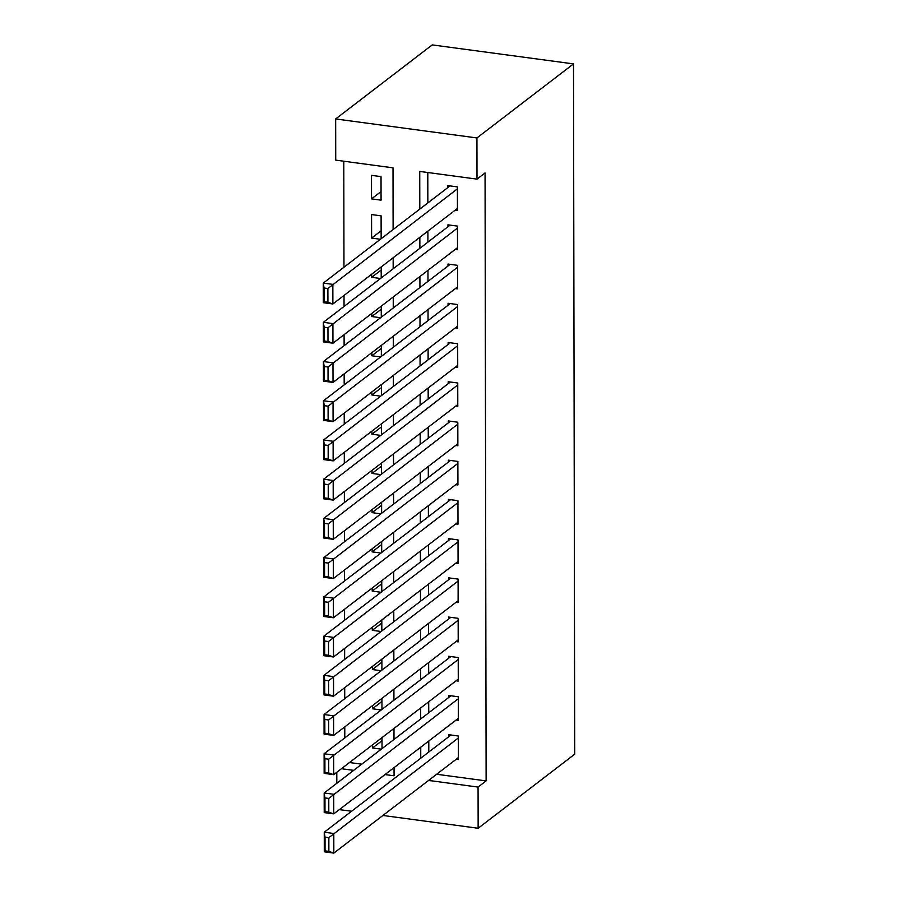<?xml version="1.0" encoding="UTF-8"?>
<svg xmlns="http://www.w3.org/2000/svg" width="898" height="898" viewBox="0 0 898 898"><rect width="100%" height="100%" fill="white"/><g stroke="black" fill="none" stroke-linecap="round" stroke-linejoin="round"><path stroke-width="1.35" d="M393.111 229.551L393.01 167.836L335.729 160.136L335.661 118.951L432.219 44.9L573.508 63.893L574.709 754.197L478.14 828.259L478.073 787.075L486.121 780.901L485.055 172.955L477.006 179.129L419.736 171.428L419.804 209.088M336.817 783.292L336.795 772.28M343.788 161.225L343.968 267.234M344.024 295.442L344.046 306.454M344.091 334.662L344.114 345.674M344.159 373.882L344.181 384.905M344.226 413.102L344.248 424.125M344.293 452.323L344.316 463.346M344.361 491.554L344.383 502.566M344.428 530.774L344.45 541.786M344.495 569.994L344.518 581.017M344.574 609.214L344.585 620.237M344.641 648.435L344.652 659.458M344.709 687.666L344.731 698.678M344.776 726.886L344.798 737.898M455.264 210.121L457.441 210.413L457.408 186.885L447.855 185.605L447.866 187.559M455.331 249.352L457.509 249.644L457.475 226.105L447.922 224.826L447.934 226.79M455.398 288.572L457.587 288.864L457.542 265.325L447.99 264.046L448.001 266.01M455.477 327.792L457.654 328.084L457.61 304.557L448.068 303.266L448.068 305.23M455.544 367.013L457.722 367.304L457.677 343.777L448.136 342.486L448.136 344.45M455.612 406.233L457.789 406.525L457.744 382.997L448.203 381.717L448.203 383.671M455.679 445.464L457.857 445.756L457.812 422.217L448.27 420.938L448.27 422.902M455.746 484.684L457.924 484.976L457.879 461.437L448.338 460.158L448.338 462.122M455.814 523.904L457.991 524.196L457.946 500.669L448.405 499.378L448.405 501.342M455.881 563.125L458.059 563.416L458.025 539.889L448.472 538.598L448.472 540.562M455.948 602.345L458.126 602.637L458.092 579.109L448.54 577.829L448.551 579.782M456.016 641.576L458.193 641.868L458.16 618.329L448.607 617.049L448.618 619.014M456.083 680.796L458.272 681.088L458.227 657.549L448.674 656.27L448.686 658.234M456.162 720.016L458.339 720.308L458.294 696.769L448.753 695.49L448.753 697.454M382.02 740.67L372.49 747.989L372.479 744.913M381.953 701.45L372.423 708.758L372.412 705.682M381.886 662.23L372.356 669.538L372.344 666.462M381.818 623.01L372.288 630.317L372.277 627.242M381.751 583.79L372.21 591.097L372.21 588.022M381.672 544.558L372.142 551.877L372.142 548.801M381.605 505.338L372.075 512.646L372.075 509.57M381.538 466.118L372.008 473.426L372.008 470.35M381.47 426.898L371.94 434.205L371.94 431.13M381.403 387.678L371.873 394.985L371.862 391.91M381.336 348.446L371.806 355.765L371.794 352.69M381.268 309.226L371.738 316.534L371.727 313.458M381.201 270.006L371.671 277.314L371.66 274.238M381.134 230.786L371.604 238.093L371.559 214.555L381.1 215.846L381.145 238.722M349.49 762.537L361.737 764.187M393.066 768.396L394.054 768.531M382.032 748.618L382.009 737.595M381.313 749.168L372.49 747.989M381.964 709.398L381.942 698.375M381.246 709.948L372.423 708.758M381.897 670.177L381.875 659.154M381.179 670.727L372.356 669.538M381.83 630.946L381.807 619.934M381.111 631.507L372.288 630.317M381.762 591.726L381.74 580.714M381.044 592.276L372.21 591.097M381.695 552.506L381.672 541.483M380.976 553.056L372.142 551.877M381.628 513.286L381.605 502.263M380.898 513.836L372.075 512.646M381.549 474.065L381.538 463.042M380.831 474.615L372.008 473.426M381.482 434.834L381.47 423.822M380.763 435.395L371.94 434.205M381.414 395.614L381.403 384.602M380.696 396.164L371.873 394.985M381.347 356.394L381.324 345.371M380.629 356.944L371.806 355.765M381.28 317.174L381.257 306.151M380.561 317.724L371.738 316.534M381.212 277.953L381.19 266.931M380.494 278.503L371.671 277.314M380.426 239.283L371.604 238.093M381.078 200.153L381.033 176.625L371.491 175.334L371.525 198.873L381.078 200.153M427.796 172.506L427.841 202.914M427.897 231.112L427.919 242.134M427.964 270.343L427.987 281.355M428.032 309.563L428.054 320.575M428.099 348.783L428.121 359.806M428.166 388.003L428.189 399.026M428.234 427.224L428.256 438.246M428.301 466.455L428.324 477.467M428.38 505.675L428.391 516.687M428.447 544.895L428.458 555.918M428.514 584.115L428.526 595.138M428.582 623.335L428.604 634.358M428.649 662.567L428.672 673.579M428.716 701.787L428.739 712.799M428.784 741.007L428.806 752.03M436.641 774.256L486.121 780.901M456.229 759.237L458.407 759.528L458.362 736.001L448.82 734.71L448.82 736.674M477.006 179.129L476.939 137.944L573.508 63.893M476.939 137.944L335.661 118.951M385.018 774.57L394.065 775.782L394.054 767.644M393.998 739.436L393.986 728.424M393.93 700.216L393.919 689.204M393.863 660.995L393.84 649.972M393.795 621.775L393.773 610.752M393.728 582.555L393.706 571.532M393.661 543.324L393.638 532.312M393.593 504.104L393.571 493.092M393.526 464.883L393.504 453.86M393.459 425.663L393.436 414.64M393.38 386.443L393.369 375.42M393.313 347.212L393.302 336.2M393.245 307.992L393.234 296.98M393.178 268.771L393.156 257.748M341.442 768.71L353.689 770.361M339.343 809.603L351.578 811.242M382.918 815.463L478.14 828.259M428.604 780.429L478.073 787.075M419.849 237.285L419.871 248.308M419.916 276.505L419.938 287.528M419.983 315.726L420.006 326.749M420.051 354.957L420.073 365.969M420.118 394.177L420.141 405.2M420.185 433.397L420.208 444.42M420.264 472.617L420.275 483.64M420.331 511.838L420.343 522.861M420.399 551.069L420.41 562.081M420.466 590.289L420.489 601.312M420.533 629.509L420.556 640.532M420.601 668.729L420.623 679.752M420.668 707.95L420.691 718.972M420.735 747.181L420.758 758.193M381.066 191.566L371.525 198.873M458.395 757.575L333.832 853.1L324.29 851.82L324.257 832.21L333.798 833.49L333.832 853.1L328.87 851.383L328.848 837.654L325.031 837.138L325.054 850.866L328.87 851.383M450.998 735.002L324.257 832.21L325.031 837.138M458.362 737.954L328.848 837.654M324.29 851.82L325.054 850.866M458.328 718.344L333.764 813.88L324.212 812.6L324.178 792.979L333.73 794.27L333.764 813.88L328.803 812.151L328.78 798.423L324.964 797.918L324.986 811.646L328.803 812.151M450.931 695.782L324.178 792.979L324.964 797.918M458.294 698.734L328.78 798.423M324.212 812.6L324.986 811.646M458.261 679.124L333.697 774.66L324.144 773.369L324.111 753.759L333.663 755.05L333.697 774.66L328.735 772.931L328.713 759.203L324.896 758.698L324.919 772.415L328.735 772.931M450.863 656.561L324.111 753.759L324.896 758.698M458.227 659.514L328.713 759.203M324.144 773.369L324.919 772.415M458.193 639.904L333.629 735.428L324.077 734.149L324.043 714.539L333.596 715.818L333.629 735.428L328.668 733.711L328.646 719.983L324.818 719.466L324.851 733.195L328.668 733.711M450.785 617.341L324.043 714.539L324.818 719.466M458.16 620.294L328.646 719.983M324.077 734.149L324.851 733.195M458.126 600.683L333.562 696.208L324.01 694.929L323.976 675.318L333.528 676.598L333.562 696.208L328.601 694.491L328.567 680.763L324.75 680.246L324.773 693.974L328.601 694.491M450.717 578.121L323.976 675.318L324.75 680.246M458.092 581.073L328.567 680.763M324.01 694.929L324.773 693.974M458.059 561.463L333.495 656.988L323.942 655.708L323.909 636.098L333.45 637.378L333.495 656.988L328.533 655.271L328.5 641.542L324.683 641.026L324.706 654.754L328.533 655.271M450.65 538.89L323.909 636.098L324.683 641.026M458.025 541.842L328.5 641.542M323.942 655.708L324.706 654.754M457.991 522.232L333.416 617.768L323.875 616.488L323.841 596.867L333.382 598.158L333.416 617.768L328.455 616.039L328.432 602.311L324.616 601.806L324.638 615.534L328.455 616.039M450.583 499.67L323.841 596.867L324.616 601.806M457.958 502.622L328.432 602.311M323.875 616.488L324.638 615.534M457.924 483.012L333.349 578.548L323.808 577.257L323.774 557.647L333.315 558.938L333.349 578.548L328.387 576.819L328.365 563.091L324.548 562.586L324.571 576.303L328.387 576.819M450.515 460.45L323.774 557.647L324.548 562.586M457.89 463.402L328.365 563.091M323.808 577.257L324.571 576.303M457.857 443.792L333.281 539.316L323.74 538.037L323.707 518.427L333.248 519.706L333.281 539.316L328.32 537.599L328.298 523.871L324.481 523.354L324.504 537.083L328.32 537.599M450.448 421.229L323.707 518.427L324.481 523.354M457.823 424.182L328.298 523.871M323.74 538.037L324.504 537.083M457.789 404.571L333.214 500.096L323.673 498.817L323.639 479.206L333.18 480.486L333.214 500.096L328.253 498.379L328.23 484.651L324.414 484.134L324.436 497.862L328.253 498.379M450.381 382.009L323.639 479.206L324.414 484.134M457.744 384.961L328.23 484.651M323.673 498.817L324.436 497.862M457.711 365.351L333.147 460.876L323.606 459.596L323.572 439.986L333.113 441.266L333.147 460.876L328.185 459.159L328.163 445.43L324.346 444.914L324.369 458.642L328.185 459.159M450.313 342.778L323.572 439.986L324.346 444.914M457.677 345.73L328.163 445.43M323.606 459.596L324.369 458.642M457.643 326.12L333.079 421.656L323.527 420.376L323.493 400.755L333.046 402.046L333.079 421.656L328.118 419.927L328.096 406.199L324.279 405.694L324.301 419.422L328.118 419.927M450.246 303.558L323.493 400.755L324.279 405.694M457.61 306.51L328.096 406.199M323.527 420.376L324.301 419.422M457.576 286.9L333.012 382.436L323.46 381.145L323.426 361.535L332.978 362.826L333.012 382.436L328.051 380.707L328.028 366.979L324.212 366.474L324.234 380.191L328.051 380.707M450.179 264.338L323.426 361.535L324.212 366.474M457.542 267.29L328.028 366.979M323.46 381.145L324.234 380.191M457.509 247.68L332.945 343.204L323.392 341.925L323.359 322.315L332.911 323.594L332.945 343.204L327.983 341.487L327.961 327.759L324.133 327.242L324.167 340.971L327.983 341.487M450.1 225.117L323.359 322.315L324.133 327.242M457.475 228.07L327.961 327.759M323.392 341.925L324.167 340.971M457.441 208.459L332.877 303.984L323.325 302.705L323.291 283.094L332.844 284.374L332.877 303.984L327.916 302.267L327.893 288.539L324.066 288.022L324.088 301.75L327.916 302.267M450.033 185.897L323.291 283.094L324.066 288.022M457.408 188.849L327.893 288.539M323.325 302.705L324.088 301.75"/></g></svg>
